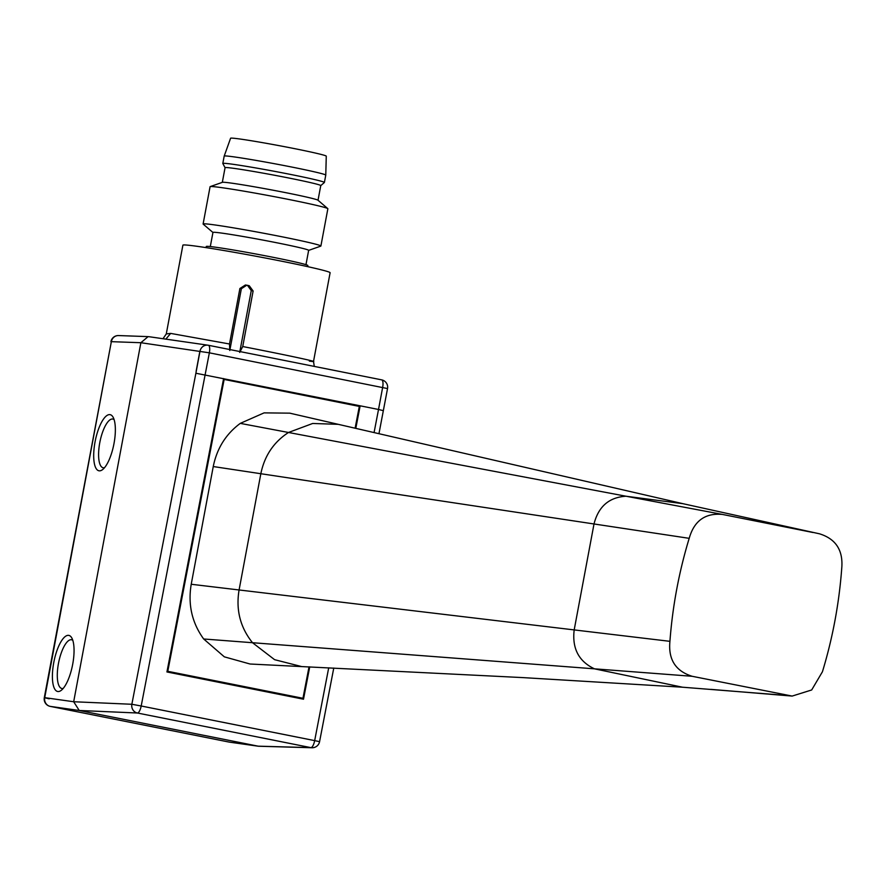 <?xml version="1.0" encoding="UTF-8"?>
<svg xmlns="http://www.w3.org/2000/svg" width="886" height="886" viewBox="0 0 886 886"><rect width="100%" height="100%" fill="white"/><g stroke="black" fill="none" stroke-linecap="round" stroke-linejoin="round"><path stroke-width="1.33" d="M301.306 666.482L274.582 659.671L252.51 642.715L594.451 668.83L682.475 687.204L523.061 677.613L250.062 664.013L224.324 656.836L203.669 638.983C191.974 622.814 187.821 604.573 191.221 584.262L213.249 466.545L594.008 523.969L574.183 629.913L669.927 641.331A449.346 423.829 -85 0 1 689.197 538.334L594.008 523.969C598.449 506.504 609.114 497.256 626.003 496.226L721.902 514.334M213.249 466.545C216.915 448.416 225.93 434.018 240.283 423.375L264.083 412.876L289.744 413.153L338.242 424.328L312.669 423.475L288.493 432.479L626.003 496.226L682.873 503.669L819.484 533.804C836.019 538.932 843.428 550.594 841.7 568.757A449.346 423.829 -85 0 1 822.429 671.754L811.676 689.972L792.15 696.075L692.143 676.284C675.553 671.09 668.155 659.439 669.927 641.331M689.197 538.334C694.159 520.802 705.234 512.839 722.433 514.434L716.42 513.293M722.433 514.434L812.96 532.497M191.221 584.262L574.183 629.913C571.979 648.397 578.735 661.366 594.451 668.83L692.143 676.284M229.828 742.18A7.487 7.066 -82 0 1 229.086 742.069A7.487 2.47 -78.7 0 1 229.042 742.069A7.487 7.487 0 0 0 229.452 742.136L258.457 746.233L79.242 710.483L73.682 701.745L44.732 697.647L111.348 341.664L140.874 342.716L73.682 701.745L131.848 704.27L195.884 373.239L360.159 405.81L355.795 428.381M228.998 742.058A7.487 2.47 -78.7 0 0 229.042 742.069L50.192 706.375A7.487 2.47 101.3 0 0 50.236 706.386A7.487 7.066 -82 0 1 44.732 697.647L44.3 697.659A7.487 7.487 0 0 0 50.192 706.375M137.408 713.008A7.487 7.01 -87.5 0 1 131.848 704.27L141.195 705.998A7.487 2.47 101.3 0 1 137.408 713.008L79.242 710.483L50.236 706.386L229.086 742.069L258.081 746.167L310.886 747.629L137.408 713.008M199.882 351.21L196.127 371.3L199.992 351.233A7.487 7.022 -81.8 0 1 207.955 345.197L207.955 345.197A7.487 7.022 -81.8 0 1 208.31 345.263A7.487 2.47 101.3 0 1 208.354 345.263A7.487 2.47 101.3 0 1 209.362 352.827L140.874 342.716L148.117 336.625L149.18 336.746M113.995 443.554A28.618 9.458 101.3 0 1 102.566 469.624A28.618 9.458 101.3 0 1 95.057 441.881A28.618 9.458 101.3 0 1 113.043 417.118A28.618 9.458 101.3 0 1 113.995 443.554M53.758 662.595A28.618 9.458 101.3 0 1 71.733 637.831A28.618 9.458 101.3 0 1 72.696 664.267A28.618 9.458 101.3 0 1 61.256 690.338A28.618 9.458 101.3 0 1 53.758 662.595M49.184 698.821L44.3 697.659L111.348 341.664A7.487 7.055 92.1 0 1 118.547 335.561L148.117 336.625M383.029 410.583L378.521 409.476L382.652 387.415A7.487 2.47 -78.7 0 0 381.644 379.85A7.487 7.487 0 0 1 387.536 388.566L209.362 352.827L141.195 705.998L314.674 740.618A7.487 2.47 -78.7 0 1 310.886 747.629A7.487 7.099 -88.4 0 0 312.005 747.751L258.457 746.233M309.735 666.892L303.499 699.209L166.933 671.953L223.604 378.566M374.069 432.589L378.521 409.476L360.159 405.81L357.512 406.043M208.354 345.263L381.644 379.85A7.487 2.47 -78.7 0 0 381.589 379.839L208.398 345.274A7.487 7.487 0 0 0 207.955 345.197L148.826 336.68M328.706 667.811L314.674 740.618L319.569 741.682L333.767 668.055M223.549 378.831L357.601 405.589M301.229 698.046L301.096 698.722M167.066 671.311L302.957 698.29L309.026 666.859M355.109 428.215L359.317 406.408L224.147 379.43L167.786 671.311L302.957 698.29M223.449 379.341L224.147 379.43M167.077 671.211L167.786 671.311M104.526 467.708A24.841 8.207 101.3 0 1 103.164 467.775A24.841 8.207 101.3 0 1 99.775 442.69A24.841 8.207 101.3 0 1 112.876 419.056A24.841 8.207 101.3 0 1 114.117 419.643M63.216 688.411A24.841 8.207 101.3 0 1 61.854 688.488A24.841 8.207 101.3 0 1 58.476 663.392A24.841 8.207 101.3 0 1 71.578 639.77A24.841 8.207 101.3 0 1 72.807 640.356M165.848 339.139L170.666 333.402L229.507 343.99L229.784 350.524M239.696 352.429L242.731 346.537C290.497 355.795 326.912 363.736 309.303 361.067M170.666 333.402L166.28 333.922L163.002 338.729M314.286 366.405L313.511 361.477L330.113 272.722A74.889 2.558 -169.4 0 0 269.311 258.778A74.889 2.558 -169.4 0 0 187.19 245.112A74.889 2.558 -169.4 0 0 182.893 245.167L166.28 333.922M229.507 343.99L239.896 288.504L245.389 284.993L246.552 285.159M247.637 285.358L249.254 285.735L253.119 290.996L242.731 346.537M206.05 247.626L206.261 246.496A51.676 1.761 -169.4 0 1 274.151 257.516A51.676 1.761 10.6 0 1 307.852 265.512L307.641 266.631M305.969 264.659L308.649 250.339A48.675 1.661 -169.4 0 0 276.908 242.797A48.675 1.661 -169.4 0 0 212.95 232.42L210.303 246.563M308.638 250.384L320.754 246.131A59.916 2.049 -169.4 0 0 320.887 246.031A59.916 2.049 -169.4 0 0 281.814 236.75A59.916 2.049 -169.4 0 0 203.104 223.992A59.916 2.049 -169.4 0 0 203.182 224.125L212.939 232.475M320.887 246.031L327.864 208.742A59.916 2.049 -169.4 0 0 327.776 208.609A59.916 2.049 -169.4 0 0 288.792 199.472A59.916 2.049 -169.4 0 0 210.203 186.603A59.916 2.049 -169.4 0 0 210.082 186.702L203.104 223.992M327.776 208.609L317.941 200.192A48.675 1.661 -169.4 0 0 286.267 192.771A48.675 1.661 -169.4 0 0 222.419 182.317L210.203 186.603M318.019 200.258L320.765 185.595A48.675 1.661 10.6 0 0 289.024 178.053A48.675 1.661 -169.4 0 0 225.066 167.687A48.675 1.661 -169.4 0 0 225.077 167.731M225.066 167.709L222.818 163.5A51.676 1.761 -169.4 0 1 222.807 163.456A51.676 1.761 -169.4 0 1 290.708 174.464A51.676 1.761 10.6 0 1 324.398 182.461A51.676 1.761 10.6 0 1 324.365 182.505L320.765 185.617A48.675 1.661 10.6 0 1 320.743 185.628M324.398 182.461L325.771 175.107A51.676 1.761 10.6 0 1 325.771 175.107A51.676 1.761 10.6 0 0 292.081 167.111A51.676 1.761 -169.4 0 0 224.191 156.091L222.807 163.456M224.191 156.091L230.581 138.249A48.675 1.661 -169.4 0 1 294.529 148.626A48.675 1.661 10.6 0 1 326.269 156.157L325.771 175.096M245.389 284.993L247.449 285.314L251.27 290.564L239.851 351.554M246.795 285.192L241.357 288.714L229.961 349.582M203.669 638.983L252.51 642.715C240.228 627.388 235.754 609.812 239.087 589.965L260.838 473.722C264.493 455.836 273.708 442.092 288.493 432.479L240.283 423.375M682.43 687.204L789.193 695.654M199.992 351.233L195.884 373.239M251.27 290.564L253.119 290.996M239.896 288.504L241.357 288.714M682.873 503.669L338.242 424.328M711.059 689.386L792.15 696.075M118.547 335.561A7.487 7.487 0 0 0 110.927 341.664M387.536 388.566L378.953 433.719M312.005 747.751A7.487 7.487 0 0 0 319.569 741.682M222.32 182.35L225.066 167.687M247.449 285.314L249.254 285.735"/></g></svg>
